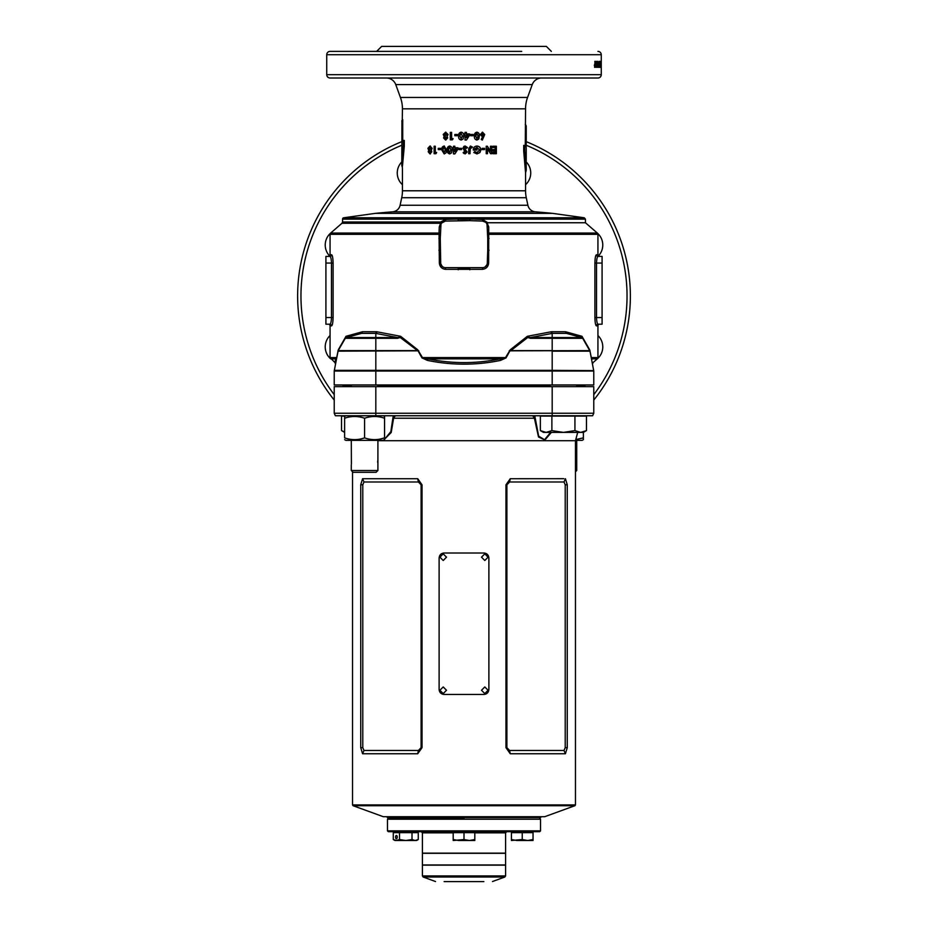 <?xml version="1.0" encoding="UTF-8"?>
<svg xmlns="http://www.w3.org/2000/svg" width="928" height="928" viewBox="0 0 928 928"><rect width="100%" height="100%" fill="white"/><g stroke="black" fill="none" stroke-linecap="round" stroke-linejoin="round"><path stroke-width="1.39" d="M488.07 690.27L484.799 686.94L481.504 690.27L484.799 693.599L488.07 690.27M446.496 690.27L443.213 686.94L439.93 690.27L443.213 693.599L446.496 690.27M446.496 557.171L443.213 553.842L439.93 557.171L443.213 560.5L446.496 557.171M488.07 557.171L484.799 553.842L481.504 557.171L484.799 560.5L488.07 557.171M488.882 689.434L488.882 558.006C488.592 554.967 486.956 553.297 483.975 553.007L444.025 553.007C441.044 553.297 439.408 554.956 439.118 558.006L439.118 689.434C439.408 692.474 441.044 694.132 444.025 694.434L483.975 694.434C486.956 694.144 488.592 692.485 488.882 689.434M464 818.38L388.298 818.38L464 818.38M540.537 830.85L539.702 831.685L388.298 831.685L387.463 830.85L540.537 830.85L540.537 819.215L539.702 818.38L540.537 817.545L387.463 817.545L386.64 816.71M353.081 805.713L383.31 816.71L544.69 816.71L574.919 805.713L353.081 805.713L352.524 804.924L575.476 804.924L575.476 440.707L377.905 440.707M363.996 750.474L362.581 753.745L360.737 747.666L360.737 484.799L362.581 478.72L417.739 478.72L422.031 484.799L422.031 747.666L417.739 753.745L362.581 753.745L360.737 747.666L362.79 747.666L363.996 750.474L418.389 750.474L421.103 747.666L421.103 484.799L418.389 481.992L363.996 481.992L362.79 484.799L362.79 747.666M395.282 415.756L393.6 418.215L391.222 432.471L383.542 440.243M551.371 432.39L544.945 439.988L538.495 436.972L534.4 418.215L532.718 415.756M552.183 386.64L593.769 386.64L593.769 413.25L592.609 415.756L335.391 415.756L334.231 413.25L334.231 386.64L552.183 386.64L552.183 413.25L593.769 413.25M334.231 386.64L334.231 413.25L552.183 413.25L552.183 415.756M564.004 481.992L509.611 481.992L506.897 484.799L506.897 747.666L509.611 750.474L564.004 750.474L565.21 747.666L565.21 484.799L564.004 481.992L565.419 478.72L567.263 484.799L567.263 747.666L565.419 753.745L510.261 753.745L505.969 747.666L505.969 484.799L510.261 478.72L563.83 478.686M565.419 753.745L564.004 750.474M510.261 753.745L509.611 750.474M509.611 481.992L510.261 478.72M362.581 478.72L363.996 481.992M418.389 750.474L417.739 753.745M417.739 478.72L418.389 481.992M334.231 413.25L335.391 415.756M384.006 439.976L390.862 431.59L393.228 415.756M534.772 415.756L538.646 436.137L544.55 439.733L550.617 432.39M392.938 417.786A1.659 0.615 5.1 0 0 393.6 418.215L534.4 418.215A1.659 0.615 174.9 0 0 535.062 417.786M540.537 819.215L387.463 819.215L387.463 830.85M444.141 881.6L483.859 881.6M453.189 832.857L422.402 832.857L422.402 853.145L505.598 853.145L505.598 832.857L474.811 832.857M505.598 875.939L422.402 875.939L422.402 865.128L505.598 865.128L505.598 875.939L504.832 877.03L423.168 877.03L435.522 881.53M422.402 859.873L422.402 853.319L505.598 853.319L505.598 864.966L422.402 864.966L422.402 859.873M395.572 837.091A1.659 0.835 -90 0 0 396.407 838.761A1.659 0.835 -90 0 0 397.23 837.091A1.659 0.835 -90 0 0 396.407 835.432A1.659 0.835 -90 0 0 395.572 837.091M415.419 831.685L396.117 831.859L395.282 832.683M418.261 839.538L416.579 840.501L394.957 840.501L393.286 839.538L393.286 832.683L418.261 832.683L418.261 839.538L415.129 840.501L412.009 839.538L405.768 840.501L399.527 839.538L396.407 840.501L393.286 839.538M412.009 839.538L412.009 832.683M399.527 839.538L399.527 832.683M473.651 831.685L454.349 831.859L453.514 832.683M473.651 831.859L474.486 832.683M464 839.538L469.406 840.501L474.811 839.538L474.811 840.501L458.594 840.501L453.189 839.538L453.189 840.501L464 839.538L464 832.683L453.189 832.683L453.189 839.538M474.811 839.538L474.811 832.683L464 832.683M531.883 831.685L512.581 831.859L511.746 832.683M531.883 831.859L532.718 832.683M522.232 839.538L527.638 840.501L533.043 839.538L533.043 840.501L516.826 840.501L511.421 839.538L511.421 840.501L522.232 839.538L522.232 832.683L511.421 832.683L511.421 839.538M533.043 839.538L533.043 832.683L522.232 832.683M575.476 470.519L576.717 470.519L576.717 440.371M575.557 440.371L582.123 440.371L583.376 439.652L583.376 437.877L575.778 439.547M583.376 431.984L583.376 439.652M540.351 430.604L543.448 432.39L546.116 432.39L540.351 430.604L540.351 416.08L586.461 416.08L586.461 430.604L580.696 432.39L574.931 430.604L563.412 432.39L583.376 432.39L586.461 430.604M546.116 432.39L563.412 432.39L551.882 430.604L546.116 432.39M551.882 430.604L551.882 416.08M574.931 430.604L574.931 416.08M344.624 431.984L341.539 430.604L341.539 416.08L344.74 416.08M351.283 440.371L351.399 464.116M351.399 464.081L351.41 460.671M377.777 460.59L377.661 462.272M377.905 470.519L376.095 472.317L353.081 472.317L351.283 470.519L377.905 470.519L377.905 440.371M345.877 415.756L344.624 416.475L344.624 418.25C351.26 415.918 357.918 415.918 364.588 418.25C371.223 415.918 377.882 415.918 384.552 418.25L384.552 416.475L383.31 415.756M344.624 439.652L345.877 440.371L383.31 440.371L384.552 439.652L384.552 437.877C377.916 440.208 371.258 440.208 364.588 437.877C357.953 440.208 351.294 440.208 344.624 437.877L344.624 416.475M379.61 439.176L384.552 437.877L384.552 418.25M364.588 418.25L364.588 437.877M401.778 161.936A15.811 15.811 0 0 0 402.439 184.695M330.066 335.507A15.811 15.811 0 0 0 330.403 358.602M598.421 255.919A15.811 15.811 0 0 0 597.597 233.322M330.403 233.322A15.811 15.811 0 0 0 329.579 255.919M525.561 184.695A15.811 15.811 0 0 0 526.222 161.936M597.597 358.602A15.811 15.811 0 0 0 597.934 335.507M406.278 51.388L374.668 51.388L406.278 51.388M601.263 64.322L601.263 62.907L601.263 64.322M331.586 254.748C332.433 255.235 332.943 258.007 333.106 263.065L333.106 317.55C332.943 322.608 332.433 325.38 331.586 325.867A1.659 1.647 -90 0 0 329.95 324.208C330.797 323.849 331.308 321.622 331.482 317.55L331.482 263.065C331.308 258.993 330.797 256.778 329.95 256.406A1.659 1.647 90 0 0 331.586 254.748L330.066 254.748L330.066 234.332A1.659 1.659 0 0 1 330.646 233.079L439.037 233.079L439.257 226.954L440.568 223.254L341.968 223.254L330.646 233.079M335.53 364.182L334.985 362.616L335.658 358.846L334.985 362.616L330.066 357.593L336.667 357.593L338.314 349.786L346.016 336.296L362.488 331.737L376.629 331.737L400.629 336.296L417.728 349.786L422.484 357.593L505.516 357.593L510.272 349.786L527.371 336.296L551.371 331.737L565.512 331.737L581.984 336.296L589.686 349.786L591.333 357.593L597.934 357.593A1.659 1.659 0 0 1 597.354 358.846L592.342 358.846C593.236 363.846 593.236 363.846 592.342 358.846C593.236 363.846 593.236 363.846 592.342 358.846L591.333 357.593A1.659 0.824 -10.7 0 0 591.275 357.906L591.612 359.646M535.363 211.816L392.637 211.816L375.422 213.359L552.578 213.359A890.764 890.764 0 0 0 535.363 211.816A8.317 8.317 0 0 1 527.893 205.25L526.28 197.71L401.72 197.71L400.107 205.25L527.893 205.25M342.548 219.159L342.548 222.001L440.684 222.001L445.556 219.437L453.189 219.159L342.548 219.159A1.415 1.415 0 0 1 343.766 217.767L375.422 213.359A890.764 890.764 0 0 1 392.637 211.816A8.317 8.317 0 0 0 400.107 205.25M597.934 357.593L597.934 325.867L596.414 325.867A1.659 1.647 90 0 1 598.05 324.208L602.086 324.208L602.086 256.406L598.05 256.406C597.203 256.766 596.692 258.982 596.518 263.065L602.086 263.065M597.934 325.867A1.659 1.659 0 0 1 599.592 324.208L602.086 324.208M330.066 254.748L328.408 256.406L329.95 256.406L325.914 256.406L325.914 324.208L328.408 324.208A1.659 1.659 0 0 1 330.066 325.867L330.066 357.593M401.72 197.71A33.28 33.28 0 0 0 402.439 190.785L525.561 190.785L525.561 172.805L523.705 151.16L523.705 145.394L525.283 145.394L525.561 108.831A33.28 33.28 0 0 1 527.568 97.452L532.254 84.576A9.988 9.988 0 0 1 541.627 78.01M401.952 120.988L401.778 165.3L403.309 145.719L403.309 141.833L401.928 141.833L402.439 108.831A33.28 33.28 0 0 0 400.432 97.452L395.746 84.576A9.988 9.988 0 0 0 386.373 78.01M525.561 190.785A33.28 33.28 0 0 0 526.28 197.71M525.561 124.596L526.222 126.022L526.072 146.821L524.691 146.821L524.691 150.719L526.222 170.288L524.691 150.719L523.705 151.16L523.984 152.9M525.283 124.596L526.072 126.022L525.283 124.596M343.766 217.767L474.707 217.767L474.811 219.159L482.444 219.437L487.803 222.755L487.13 222.882L488.743 226.954L488.65 263.076C488.209 266.788 486.144 268.876 482.467 269.34L445.533 269.34C441.867 268.888 439.802 266.8 439.35 263.076L439.06 234.332L330.066 234.332M552.578 213.359L584.234 217.767L474.707 217.767M625.275 336.841L625.924 334.196M626.4 332.096L626.899 329.788M627.85 324.835L628.001 323.976M627.328 327.677L627.572 326.389M627.804 325.113L627.467 326.934M627.351 327.526L627.514 326.668M628.14 323.141L628.732 319.278M628.326 322.004L628.476 321.007M628.442 321.216L628.65 319.858L628.442 321.216M629.196 315.775L629.358 314.337M630.008 306.924L629.926 308.142M630.135 304.778L630.251 302.412M297.621 295.962A166.379 166.379 0 0 0 334.231 400.072A166.379 166.379 0 0 1 401.778 141.659M630.379 295.962A166.379 166.379 0 0 1 593.769 400.072A166.379 166.379 0 0 0 526.222 141.659M521.722 51.388L330.066 51.388A3.329 3.329 0 0 0 326.737 54.717L326.737 74.681A3.329 3.329 0 0 0 330.066 78.01L597.934 78.01A3.329 3.329 0 0 0 601.263 74.681L326.737 74.681M597.934 51.388A3.329 3.329 0 0 1 601.263 54.717L601.263 74.681M601.135 61.376L601.135 67.361L600.857 61.376M599.848 65.25L600.683 65.25L600.439 61.376L600.3 67.361M600.683 65.25L600.683 61.376M600.776 61.376L600.776 67.361M599.604 63.429L600.428 63.429L600.671 67.361M600.428 63.429L600.428 67.361M599.964 65.633L599.801 61.376L599.964 65.633L599.14 65.633M598.873 64.322L599.221 67.361L599.221 61.294L598.873 64.322M598.351 62.292L598.363 67.361L598.351 62.292L597.539 62.292M597.783 61.376L596.855 61.376L597.307 67.361L597.783 61.376M596.646 62.988L596.646 63.986L596.054 62.988M595.95 61.376L594.813 61.376L595.358 67.361L595.95 61.376M445.602 132.182L443.201 134.467L444.176 136.404L443.561 137.936L445.602 140.047L447.69 137.947L447.087 136.404L448.062 134.467L445.602 132.182M450.289 139.861L450.289 132.368L451.611 132.368L451.611 138.608L453.119 138.608L452.33 139.861L450.289 139.861M454.824 135.732L454.824 134.479L457.388 134.479L457.388 135.732L454.824 135.732M461.158 132.182C459.232 132.623 458.397 133.934 458.629 136.114C458.397 138.295 459.256 139.606 461.193 140.047L463.095 139.026L463.71 136.045C463.93 133.876 463.084 132.588 461.158 132.182M465.056 140.047L466.424 140.047L465.056 140.047L465.056 135.152L464.383 135.152L465.056 132.368L466.401 132.368L466.401 133.91L469.556 133.91L469.556 135.268L466.424 140.047L469.556 135.268M470.612 135.732L470.612 134.479L473.176 134.479L473.176 135.732L470.612 135.732L473.06 135.732L473.06 134.479L470.612 134.479M476.888 132.182C475.008 132.623 474.185 133.934 474.417 136.114C474.185 138.295 475.032 139.606 476.934 140.047L478.79 139.026L479.382 136.045C479.602 133.876 478.778 132.588 476.888 132.182M482.479 136.88L481.226 139.444L482.363 140.047L484.706 134.525L482.514 132.182L480.31 134.514L482.479 136.88M429.966 146.032L427.889 148.318L428.724 150.255L428.202 151.786L429.977 153.909L431.798 151.809L431.276 150.255L432.135 148.318L429.966 146.032M434.118 153.712L434.118 146.23L435.302 146.23L435.302 152.459L436.67 152.459L435.951 153.712L434.118 153.712M438.236 149.582L438.236 148.341L440.603 148.341L440.603 149.582L438.236 149.582M444.141 146.032C442.331 146.473 441.542 147.784 441.763 149.965L444.176 153.909L445.997 152.888L446.577 149.895L444.141 146.032M449.674 146.032C447.806 146.473 446.994 147.784 447.226 149.965C447.006 152.146 447.83 153.456 449.709 153.909L451.565 152.888L452.168 149.895C452.388 147.738 451.553 146.45 449.674 146.032M454.871 153.909L453.49 153.909L453.49 149.014L453.63 153.909L454.871 153.909L457.968 149.118L457.968 147.761L454.824 147.761L454.824 146.23L453.49 146.23L453.49 147.761L453.63 146.23L454.824 146.23M453.49 147.761L452.829 147.761L452.829 149.014L453.49 149.014M459.012 149.582L459.012 148.341L461.599 148.341L461.599 149.582L459.012 149.582M464 153.538L463.153 152.714L464.139 151.798L463.142 152.714L465.206 153.909L467.167 152.006L464.29 148.086L467.55 147.622L465.195 146.032L464 146.311L462.944 148.167L465.821 152.064L464 151.925M463.722 149.884L464.684 150.742L462.956 148.167L464 146.311M472.514 147.088L471.505 148.039L470.484 147.378L470.032 148.434L470.032 153.712L468.698 153.712L468.698 148.747L470.484 146.032L472.514 147.088L471.401 148.039M477.004 152.563L474.8 151.542L473.802 152.517L476.969 153.909L479.915 152.598L480.866 150.011C480.658 147.529 479.347 146.206 476.934 146.032C474.707 146.206 473.489 147.448 473.28 149.744L476.957 150.069L476.957 148.724L474.846 148.724L476.911 147.378L479.567 150.011L477.004 152.563L474.66 151.542M482.154 149.582L482.154 148.341L484.613 148.341L484.613 149.582L482.154 149.582L484.335 149.582L484.335 148.341L482.154 148.341M490.46 146.23L490.46 151.136L487.362 146.23L486.237 146.23L486.237 153.712L487.478 153.712L487.478 148.782L490.587 153.712L491.666 153.712L491.666 146.23L490.46 146.23L491.295 146.23L491.295 153.712L490.587 153.712M492.861 153.712L492.861 152.366L495.216 152.366L495.216 150.928L492.861 150.928L492.861 149.582L495.216 149.582L495.216 147.564L492.861 147.564L492.861 146.23L496.364 146.23L496.364 153.712L492.861 153.712L495.923 153.712L495.923 146.23L492.861 146.23M402.717 119.608L402.717 140.406L404.295 140.406L404.295 146.172L402.45 166.286M402.439 190.785L402.439 167.817L401.778 165.3M440.962 224.379L440.266 238.577L440.707 263.018A4.826 4.826 0 0 0 445.359 267.67L482.641 267.67A4.826 4.826 0 0 0 487.293 263.018L487.734 250.189A166.379 166.379 0 0 0 487.734 238.577L487.038 224.379M489.091 250.247L487.734 250.189L487.734 238.577L489.091 238.519M487.13 222.882L482.641 221.096L469.812 220.644L469.777 219.078L585.452 219.159L585.452 222.755L597.354 233.079L488.905 233.079L488.94 234.332L487.536 232.87L488.905 233.079M596.414 325.867C595.567 325.368 595.057 322.596 594.894 317.55L594.894 263.065C595.057 257.996 595.567 255.223 596.414 254.748A1.659 1.647 -90 0 0 598.05 256.406L599.592 256.406L597.934 254.748L597.934 234.332L489.068 234.332M551.348 51.388L546.36 46.4L381.64 46.4L376.652 51.388M552.183 384.969L334.231 384.969L334.231 371.049A1.659 1.659 0 0 1 334.289 370.62L334.289 370.62A1.659 1.659 0 0 0 334.231 371.049L552.183 371.049L552.183 384.969L593.769 384.969L593.769 371.049L552.183 371.049L552.183 370.342L334.358 370.342L338.001 351.144L336.238 360.412L338.198 350.622L345.75 337.548M585.452 222.755L487.803 222.755M488.743 226.954A1.659 1.264 178 0 1 487.293 225.748A4.826 4.826 0 0 0 482.641 221.096L482.444 219.437M469.719 217.767L469.777 219.078L458.223 219.078L458.188 220.644A166.379 166.379 0 0 1 469.812 220.644L445.359 221.096L441.693 222.998A1.659 1.056 37.2 0 1 440.568 223.254L440.684 222.001L441.693 222.998M445.556 219.437L445.359 221.096A4.826 4.826 0 0 0 440.707 225.748A1.659 1.264 -178 0 1 439.257 226.954M500.517 360.412C476.226 365.412 451.89 365.412 427.483 360.412L421.962 357.906L427.773 358.846C451.982 363.846 476.134 363.846 500.227 358.846L500.517 360.412L506.038 357.906L509.785 351.144L510.852 350.622L552.183 350.622L552.183 338.314L530.561 338.314L527.742 337.514L510.852 350.622L510.272 349.786M596.565 261.568L596.658 260.49M594.894 263.065L596.518 263.065L596.518 317.55C596.692 321.622 597.203 323.837 598.05 324.208M329.95 256.406L325.914 256.406M331.435 319.046L331.342 320.114M329.95 324.208L325.914 324.208M438.909 238.519L440.266 238.577A166.379 166.379 0 0 0 440.266 250.189L438.909 250.247M440.835 263.935L442.134 266.278M458.212 269.781L458.188 268.122A166.379 166.379 0 0 0 469.812 268.122L469.788 269.781M485.17 266.846L486.887 264.793M592.342 358.846A1.659 1.624 -10.7 0 0 591.762 360.412L589.999 351.144L552.183 351.144L552.183 370.342L593.711 370.62A1.659 1.659 0 0 1 593.769 371.049A1.659 1.659 0 0 0 593.711 370.62A1.659 1.659 0 0 1 593.769 371.049M361.456 333.396L375.654 333.361L397.439 337.537L399.782 337.282L400.629 336.296L400.258 337.514L397.439 338.314L345.297 338.314A1.659 1.659 0 0 1 346.306 337.537L361.433 333.396A1.659 1.241 -105.3 0 0 362.256 331.795M551.371 331.737L552.346 333.361L566.428 333.361L581.694 337.537L581.984 336.296L582.239 337.514A1.659 0.951 -30 0 0 581.984 337.282M593.642 370.342L589.999 351.144L582.703 338.314L552.183 338.314L552.183 333.396L530.561 337.537L530.561 338.314M421.962 357.906L418.215 351.144L400.258 337.514A1.659 0.684 38.6 0 0 399.782 337.282M334.358 370.342L336.145 360.911M402.474 165.033L402.81 158.166M403.657 150.278L403.924 148.515M525.55 171.204L525.561 172.805L526.222 170.288L526.222 126.022M601.251 62.292L601.263 61.422M601.263 67.245L601.251 66.364M330.066 51.388L374.668 51.388M335.17 361.572A15.811 15.811 0 0 0 335.971 361.874M625.576 256.314L624.938 253.785M627.177 263.494L626.644 260.942M626.864 261.94L626.4 259.817M626.876 261.998L626.528 260.385M627.746 266.487L628.036 268.18M627.734 266.417L627.34 264.329M628.743 272.728L628.152 268.853M628.581 271.579L628.244 269.445M629.776 281.787L629.555 279.432M630.367 294.594L630.321 291.902M630.379 295.649L630.321 291.949M552.346 333.361L552.183 333.396A1.659 1.067 -103.2 0 1 551.093 331.795M404.295 146.172L403.309 145.719M403.309 141.833L404.295 140.406M401.928 141.833L402.717 140.406M526.072 146.821L525.283 145.394M524.691 146.821L523.705 145.394M482.467 269.34L482.641 267.67M445.533 269.34L445.359 267.67M440.464 232.87L439.06 234.332L439.095 233.079L440.464 232.87M458.281 217.767L458.223 219.078L453.189 219.159L453.293 217.767M438.932 234.332L439.095 233.079M338.314 349.786A1.659 1.334 -150 0 1 338.198 350.622A1.659 1.659 0 0 0 338.001 351.144A1.659 1.659 0 0 1 338.198 350.622L338.001 351.144A1.659 0.766 -169.3 0 0 337.931 350.83M590.069 350.83A1.659 0.766 -10.7 0 0 589.999 351.144A1.659 1.659 0 0 0 589.802 350.622L589.999 351.144A1.659 1.659 0 0 0 589.802 350.622A1.659 1.334 -30 0 1 589.686 349.786M336.725 357.906A1.659 0.824 -169.3 0 0 336.667 357.593L335.658 358.846A1.659 1.624 -169.3 0 1 336.238 360.412M346.016 337.282A1.659 0.951 -150 0 0 345.761 337.514L346.016 336.296L346.306 337.537A1.659 1.659 0 0 0 345.297 338.314M362.488 331.737L361.572 333.361M376.629 331.737L375.654 333.361M376.907 331.795A1.659 1.067 -76.8 0 1 375.817 333.396L375.817 337.537L397.439 337.537L397.439 338.314M417.728 349.786L417.148 350.622L375.817 350.622L375.817 337.537L346.306 337.537M418.783 350.83L338.001 351.144M506.038 357.906L500.227 358.846L427.773 358.846L427.483 360.412M509.217 350.83L589.802 350.622A1.659 1.659 0 0 1 589.999 351.144M528.218 337.282A1.659 0.684 141.4 0 0 527.742 337.514L527.371 336.296L528.218 337.282L530.561 337.537L581.694 337.537A1.659 1.659 0 0 1 582.703 338.314A1.659 1.659 0 0 0 581.694 337.537M565.512 331.737L566.428 333.361M565.744 331.795A1.659 1.241 -74.7 0 0 566.567 333.396M601.263 66.746L600.428 66.746M600.428 66.364L601.263 65.737M600.428 62.292L601.263 62.292L601.263 66.364M601.263 62.907L601.263 62.292M600.416 62.884L601.251 62.884M599.616 61.376L600.439 61.376M600.149 65.818L599.326 65.818M599.929 67.361L599.105 67.361M599.546 64.334L598.722 64.334M599.442 66.746L598.63 66.746M599.337 65.772L599.221 62.292L599.337 65.772M598.398 62.292L599.221 62.292M598.282 62.884L599.105 62.884M597.551 66.364L599.221 66.364M598.166 64.02L597.354 64.02M598.734 65.412L597.922 65.412M598.711 62.86L597.899 62.86M598.363 66.364L598.351 64.519L598.363 66.364M597.539 64.519L598.351 64.519M597.377 65.378L598.189 65.378M596.89 62.524L596.855 61.376M597.203 64.879L596.391 64.879M597.145 65.575L596.333 65.575M597.307 66.364L596.507 66.364M597.748 65.552L596.936 65.552L596.495 67.361M596.054 63.986L596.646 63.986M595.045 62.524L594.813 61.376M595.231 64.879L594.43 64.879M595.161 65.575L594.361 65.575M595.37 66.364L594.57 66.364M595.904 65.552L595.103 65.552L594.57 67.361M625.658 335.31L625.136 337.363M627.688 325.751L627.537 326.54M629.938 308.073L629.81 309.685M630.344 292.888L630.367 294.501M628.337 269.99L628.453 270.79L628.337 269.99M627.548 265.454L627.838 267.044M492.861 152.366L494.786 152.366M492.861 150.928L494.786 150.928M492.861 149.582L494.786 149.582M492.861 147.564L494.786 147.564M487.478 148.782L487.165 153.712L486.237 153.712M486.237 146.23L487.049 146.23L490.46 151.136M476.911 147.378L474.846 148.724M476.783 148.724L476.783 150.069L473.28 150.069M476.76 146.032C479.138 146.206 480.437 147.529 480.634 150.011L479.706 152.598L476.795 153.909M470.392 146.032L472.398 147.088M470.484 147.378L469.951 153.712L468.698 153.712M464.139 151.798L465.206 152.563M465.172 146.032L467.503 147.622L466.332 148.341M465.148 147.378L464.278 148.086L467.12 152.006L465.183 153.909M461.599 149.582L459.082 149.582L459.082 148.341L461.599 148.341M452.98 149.014L452.98 147.761M454.94 147.761L457.968 147.761M454.94 151.554L456.564 149.014L454.824 149.014L454.94 151.554M454.824 151.554L456.46 149.014M447.226 149.965L447.447 149.965C447.226 147.784 448.027 146.473 449.86 146.032M449.906 153.909L447.447 149.965M449.674 152.563L451.031 149.884L449.871 147.378L448.885 147.888L448.526 149.965L449.674 152.563L450.857 149.884L449.674 147.378M441.763 149.965L444.408 146.032M444.442 153.909L442.064 149.965M444.141 152.563L445.544 149.884L444.419 147.378L443.375 147.888L443.027 149.965L444.141 152.563L445.301 149.884L444.141 147.378M440.603 149.582L438.584 149.582L438.584 148.341L440.603 148.341M435.951 153.712L434.524 153.712L434.524 146.23L435.302 146.23M435.696 152.459L436.67 152.459M427.889 148.318L430.43 146.032M430.43 153.909L428.69 151.786L429.2 150.255L428.376 148.318M429.966 149.489L431.439 148.445L429.977 147.378L428.991 148.41L429.966 149.489L430.986 148.445L429.977 147.378M430 152.563L431.114 151.705L429.977 150.835L429.304 151.716L430 152.563L430.662 151.705L429.977 150.835M482.258 132.182L484.428 134.525L482.119 140.047M482.537 133.528L481.365 134.583L482.537 135.639L483.43 134.583L482.537 133.528L481.609 134.583L482.537 135.639M476.714 132.182C478.57 132.588 479.393 133.876 479.173 136.045L478.593 139.026L476.76 140.047M476.899 133.528L475.936 134.038L475.577 136.114L476.899 138.701L478.082 136.022L476.899 133.528L475.739 136.114L476.899 138.701M464.383 135.152L465.044 135.152M464.383 133.91L465.044 133.91M465.056 132.368L466.366 132.368L466.366 133.91M469.487 133.91L469.487 135.268M466.401 135.152L466.366 137.704L468.048 135.152L466.401 135.152L466.401 137.704M458.629 136.114L458.699 136.114C458.478 133.934 459.302 132.623 461.193 132.182M461.228 140.047C459.325 139.606 458.478 138.295 458.699 136.114M461.158 138.701L462.388 136.022L461.193 133.528L460.334 134.038L459.975 136.114L461.158 138.701L462.364 136.022L461.158 133.528M457.388 135.732L454.94 135.732L454.94 134.479L457.388 134.479M452.33 139.861L450.474 139.861L450.474 132.368L451.611 132.368M451.774 138.608L453.119 138.608M443.201 134.467L445.846 132.182M445.858 140.047L443.839 137.936L444.442 136.404L443.491 134.467M445.591 135.639L446.994 134.583L445.614 133.528L444.477 134.56L445.591 135.639L446.762 134.583L445.614 133.528M445.637 138.701L446.635 137.854L445.614 136.973L444.837 137.866L445.637 138.701L446.391 137.854L445.614 136.973M377.905 385.804L550.095 385.804M576.717 385.804L584.617 385.804L585.452 386.64M343.383 384.969L343.383 385.804L351.283 385.804M375.817 415.756L375.817 386.64M565.21 484.799L567.263 484.799M567.263 747.666L565.21 747.666M505.969 747.666L506.897 747.666M506.897 484.799L505.969 484.799M360.737 484.799L362.79 484.799M421.103 747.666L422.031 747.666M422.031 484.799L421.103 484.799M331.586 325.867L330.066 325.867M400.432 97.452L527.568 97.452M532.254 84.576L395.746 84.576M401.778 145.255A163.05 163.05 0 0 0 334.231 394.667M593.769 394.667A163.05 163.05 0 0 0 526.222 145.255M601.263 54.717L326.737 54.717M525.561 108.831L402.439 108.831M596.414 254.748L597.934 254.748M375.817 384.969L375.817 370.62L593.711 370.62M335.658 358.846L330.646 358.846M594.894 317.55L602.086 317.55M333.106 317.55L325.914 317.55M333.106 263.065L325.914 263.065M334.231 371.049A1.659 1.659 0 0 1 334.289 370.62L375.817 370.62L375.817 350.622L338.198 350.622M488.65 263.076L487.293 263.018M439.35 263.076L440.707 263.018M600.416 64.322L601.251 64.322M598.258 64.322L599.082 64.322M597.412 63.916L596.611 63.916M595.498 63.916L594.697 63.916M387.463 819.215L388.298 818.38L387.463 817.545M540.537 817.545L541.36 816.71M352.524 804.924L352.524 471.772M575.476 440.707L577.703 432.39M583.26 416.08L584.71 415.756M345.03 416.243L343.29 415.756M584.617 385.804L584.617 384.969M343.383 385.804L342.548 386.64M575.476 804.924L574.919 805.713M422.402 832.857L421.242 831.685M492.478 881.53L504.832 877.03M422.402 875.939L423.168 877.03M505.598 832.857L506.758 831.685M415.419 831.859L416.254 832.683M575.476 471.772L576.717 470.519M576.717 384.969L576.717 386.64M550.095 384.969L550.095 386.64M344.624 432.39L341.539 430.604M351.283 386.64L351.283 384.969M351.283 470.519L351.283 464.835M377.905 386.64L377.905 384.969M592.47 364.182L593.015 362.616L597.354 358.846M402.439 119.608L401.778 121.034M585.452 219.159L584.234 217.767M597.934 234.332L597.354 233.079M341.968 223.254L342.548 222.001"/></g></svg>
